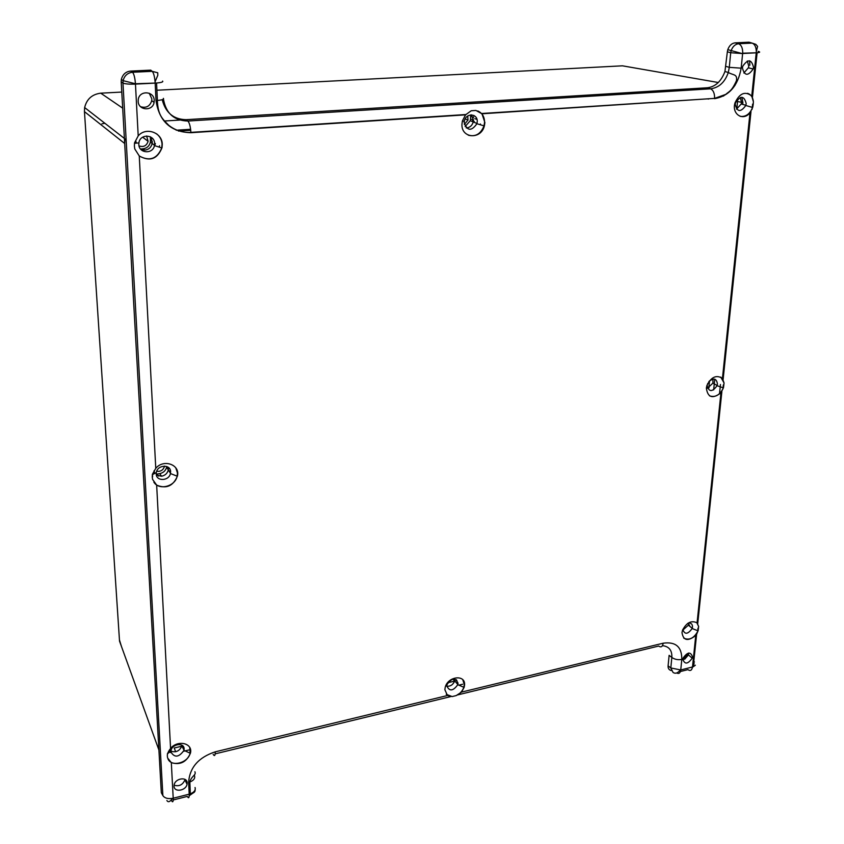 <?xml version="1.0" encoding="UTF-8"?>
<svg xmlns="http://www.w3.org/2000/svg" width="844" height="844" viewBox="0 0 844 844"><rect width="100%" height="100%" fill="white"/><g stroke="black" fill="none" stroke-linecap="round" stroke-linejoin="round"><path stroke-width="1.27" d="M146.613 135.989L148.111 141.338C146.54 145.885 143.512 147.405 139.017 145.885M136.327 143.121L135.694 140.695M467.692 116.029L468.009 120.08L464.337 124.458M164.548 466.088L164.485 466.437C163.198 470.161 160.603 471.764 156.689 471.247M121.43 646.377L119.447 639.952M124.954 138.87L124.68 143.501L158.915 750.031L119.531 641.134L84.421 111.134M124.68 143.501L84.442 111.619L84.632 107.557L124.395 138.437M84.664 107.41L84.643 107.557C86.721 99.075 92.091 94.285 100.752 93.178L100.288 93.209M164.422 120.998L179.73 120.07M185.416 119.721L707.958 87.734M720.47 384.474L719.51 393.715M462.66 684.231L458.809 685.159M188.792 749.999L183.665 751.234M170.361 752.563L168.515 751.139M152.585 476.765L152.447 474.138M176.217 130.208L190.617 129.29M741.887 97.25L742.878 102.546L737.54 101.533L736.791 109.055M742.868 102.683L742.688 104.392M714.741 379.178L713.655 389.907M689.537 625.014L689.221 625.837M447.826 682.722L454.557 681.119M175.636 751.751L174.223 748.006L181.808 746.201M708.844 387.586L709.519 380.866M737.519 99.254L737.54 101.533M472.207 121.525L472.355 120.987M168.684 468.895L169.032 467.998M104.909 123.308L101.924 123.815M162.607 81.087C163.43 81.942 161.415 82.585 156.562 83.028L155.169 83.113L155.085 81.752L157.796 75.327L157.754 72.784L152.173 71.339L132.508 72.257C133.858 73.681 134.808 77.173 135.367 82.733L135.462 84.105L134.576 84.147C128.815 84.273 124.944 83.915 122.96 83.071L162.871 795.586C164.591 798.129 167.798 799.057 172.482 798.382L173.21 798.224C173.294 802.032 172.703 802.771 171.427 800.418M155.085 81.752C154.547 76.213 153.576 72.742 152.173 71.339L150.749 70.136L130.714 71.075C125.851 71.55 122.728 74.335 121.346 79.431L123.129 80.665L122.96 83.071L121.198 81.836L161.32 792.706L162.871 795.586M662.466 645.671C669.06 646.409 672.183 650.334 671.835 657.444L670.811 667.963L680.749 669.957C680.253 673.101 678.903 674.103 676.709 672.963M756.308 51.674L757.585 46.388L755.823 44.352L752.12 43.107L738.542 43.751C741.201 44.848 742.593 47.718 742.709 52.36L742.636 53.51L742.003 53.531L730.714 52.718L729.29 67.351L741.159 68.174L742.636 53.51L756.235 52.824L756.308 51.674C756.203 47.064 754.81 44.204 752.12 43.107L749.029 42.2L735.166 42.844L738.542 43.751C735.156 44.204 732.708 46.483 731.178 50.577L730.714 52.718L727.359 51.79L724.943 71.497C721.187 81.414 715.301 86.848 707.283 87.787L186.334 119.679C173.632 119.468 165.582 112.801 162.206 99.676M173.22 799.964L187.315 796.398C188.634 798.719 189.256 797.981 189.193 794.183L173.21 798.224L171.321 762.649C180.131 765.276 186.492 762.132 190.417 753.228C193.17 743.279 177.915 739.46 170.572 748.396L156.657 485.1C166.279 489.119 173.199 486.102 177.43 476.069C180.363 464.727 163.736 458.64 155.771 468.314L139.26 155.961L134.776 148.934L134.396 146.065L134.544 142.815L138.205 135.905L135.462 84.105L155.169 83.113L156.013 100.541C159.126 121.336 170.762 132.054 190.902 132.708L465.54 114.858L462.406 120.956L461.974 124.057C460.982 138.669 481.439 139.925 484.445 125.587L484.889 122.507L481.966 113.792L714.594 98.379C714.699 93.399 713.349 90.203 710.564 88.82L187.864 121.04C189.457 122.77 190.47 126.547 190.892 132.371L190.902 132.708M139.26 155.961C149.873 161.858 157.459 159.083 162.037 147.637L162.27 144.366C162.28 132.497 145.896 126.611 138.205 135.905M139.482 156.151C149.757 161.542 157.174 158.799 161.742 147.932L162.059 144.208C161.763 139.882 159.927 136.401 156.53 133.763M457.881 694.855L658.658 646.05C661.084 647.686 662.582 646.736 663.173 643.202L461.541 692.101L456.171 695.593C459.938 693.81 462.491 691.025 463.82 687.269L464.295 684.589L462.818 679.789M461.541 692.101L464.189 687.259L464.569 684.917C465.498 674.177 447.805 676.276 445.221 687.301L444.851 689.654L447.468 695.519L215.22 751.835C198.519 757.374 189.657 767.555 188.623 782.377L189.193 794.183L190.322 793.845C194.236 792.242 195.819 790.121 195.048 787.505M758.123 51.347C760.455 51.98 760.117 52.455 757.11 52.761L756.235 52.824L751.751 96.068C745.273 90.909 739.724 93.104 735.103 102.651C731.263 113.845 742.836 121.652 749.999 112.864L722.443 378.365C716.345 374.578 711.165 376.962 706.903 385.518L706.365 388.092C707.705 397.587 712.568 399.17 720.945 392.85L697.07 622.84L698.632 626.501L696.785 622.608M697.07 622.84C691.299 620.108 686.446 622.608 682.49 630.331L681.994 632.62C683.323 640.68 687.913 641.619 695.762 635.448L692.491 666.982L693.24 666.749L696.616 634.287L695.762 635.448M722.443 378.365L724.046 382.944L720.755 377.089M468.314 135.209C475.583 137.013 480.806 133.911 484.002 125.872L484.561 122.38C484.519 116.788 482.251 112.98 477.746 110.954M465.54 114.858L471.216 110.754L475.911 110.448L481.966 113.792M742.425 67.9C744.45 75.981 748.037 76.35 753.164 68.986L753.513 67.288C751.508 59.175 747.932 58.816 742.773 66.191L742.425 67.9M743.859 73.017L748.501 67.625L748.776 66.148L747.32 61M140.589 106.703C146.16 108.338 149.873 106.344 151.72 100.742L151.846 98.843L149.251 93.241M138.173 101.28C138.268 110.659 152.838 111.535 154.093 102.303L154.22 100.394C154.209 91.046 139.555 90.044 138.289 99.37L138.173 101.28M174.054 786.186C174.064 792.621 185.944 790.849 187.052 784.276L187.178 782.915C187.231 776.469 175.299 778.189 174.17 784.814L174.054 786.186M174.107 785.194C179.076 786.692 182.694 784.92 184.941 779.867L185.026 779.423M682.849 659.85L688.419 654.891L688.725 653.013M682.87 659.291C684.737 664.629 687.849 664.26 692.207 658.172L692.491 656.885C690.645 651.526 687.533 651.895 683.155 658.004L682.87 659.291M138.817 144.514C138.901 153.492 152.933 154.399 154.441 145.579L154.61 143.448C154.61 134.344 140.188 133.552 138.943 142.647L138.817 144.514M153.851 482.124C158.936 490.744 175.183 486.524 177.145 476.174L177.451 472.988L175.763 467.798M156.657 485.1L152.595 479.413L152.258 477.008L152.416 474.265L155.771 468.314M156.224 474.022C156.256 481.576 169.022 481.091 170.435 473.537L170.615 471.722C170.636 464.052 157.522 464.664 156.34 472.429L156.224 474.022M167.988 758.925C171.416 767.354 188.159 762.955 190.143 753.196L189.731 747.499M171.321 762.649L167.618 757.975L167.312 755.939L167.471 753.586L170.572 748.396M170.899 751.972C174.581 757.944 178.928 757.416 183.95 750.39L184.108 748.807C184.161 742.266 172.134 743.859 171.015 750.58L170.899 751.972M456.171 695.593L452.152 696.574L447.468 695.519M446.254 694.317L452.152 696.574M446.803 685.887C449.409 691.574 453.07 691.183 457.775 684.716L458.049 683.197C455.359 677.447 451.677 677.901 447.014 684.547L446.803 685.887M698.632 626.501L698.146 630.563L696.616 634.287M683.777 638.169C689.39 640.607 694.137 638.159 698.02 630.848L698.252 630.109M682.817 629.445C684.674 634.772 687.786 634.456 692.154 628.516L692.502 627.039C692.513 624.001 691.025 622.724 688.05 623.188M724.046 382.944L723.508 387.565L720.945 392.85M709.54 395.868C715.343 397.703 719.943 395.045 723.361 387.881L723.614 387.079M707.736 383.471L707.145 385.687C709.013 392.154 712.315 392.154 717.052 385.697L717.432 384.031C716.567 378.439 713.697 377.637 708.823 381.646M751.751 96.068L753.397 101.786L753.238 104.171L752.774 107.104L749.999 112.864M740.135 116.335C745.685 117.073 749.841 114.119 752.626 107.483L752.89 106.587M735.229 104.35C737.15 112.146 740.673 112.526 745.79 105.489L746.191 103.601C744.197 95.71 740.652 95.404 735.557 102.673L735.229 104.35M464.179 122.602C467.175 131.063 471.427 131.442 476.913 123.72L477.229 121.726C477.873 113.434 466.141 112.579 464.422 120.84L464.179 122.602M140.716 149.261L144.841 150.126C148.744 149.588 151.181 147.405 152.152 143.543L152.279 141.697L150.232 136.77M154.062 470.752L154.853 473.389M156.372 475.077L161.584 476.238C165.139 475.446 167.365 473.389 168.272 470.055L168.22 467.291M169.475 749.725L170.288 750.696M170.921 751.16C175.942 752.795 179.593 751.044 181.882 745.906L181.987 745.252M446.814 686.235C450.527 686.467 453.165 684.674 454.726 680.865L454.927 679.125M682.807 630.12L688.409 625.161L688.704 623.062M707.451 388.229L712.937 383.113L712.927 379.061M736.495 109.15L741.222 103.981L741.559 102.314L740.251 97.482M466.215 127.908C469.697 127.708 472.049 125.735 473.252 121.979L473.505 120.228L471.395 114.858M684.684 659.248L688.409 654.933M683.134 659.797L688.725 653.309M170.351 470.235L169.475 471.817M186.334 119.679L187.864 121.04C174.064 120.629 165.93 113.318 163.451 99.107M163.398 98.368C164.211 99.275 162.206 99.972 157.385 100.447L156.013 100.541M194.278 775.235L194.51 775.763C195.28 778.358 193.687 780.457 189.763 782.05L188.623 782.377M213.152 754.346C214.555 756.54 215.241 755.707 215.22 751.835M194.51 775.763L194.5 774.908M671.212 670.569C668.954 669.914 667.92 668.332 668.1 665.842L669.123 655.345L671.835 657.444C674.683 659.438 678.006 660.092 681.804 659.417C681.899 646.873 675.685 641.472 663.173 643.202M680.412 671.529L687.902 669.64C690.35 671.296 691.88 670.41 692.491 666.982L680.749 669.957L681.804 659.417M742.709 52.36L742.657 53.214L757.11 52.761L752.479 97.25M753.397 101.786C752.953 97.366 751.012 94.539 747.573 93.315M725.956 66.381L729.29 67.351L728.309 72.489C724.89 82.258 718.982 87.702 710.564 88.82L707.283 87.787M130.714 71.075L132.508 72.257C127.518 72.869 124.395 75.675 123.129 80.665L134.861 83.64L134.576 84.147M189.204 795.765L192.78 793.202M668.1 665.842L670.811 667.963L673.048 672.457C675.4 673.955 677.785 673.153 680.211 670.073M693.388 665.357L694.148 663.627L693.62 663.162M749.831 65.188L749.588 60.768M723.656 96.005L722.907 96.058M473.99 115.522L473.779 116.208M190.733 130.271L178.453 131.063M152.131 138.068L152.131 138.722M121.198 81.836L121.346 79.431M727.359 51.79L727.781 49.648C729.364 45.46 731.832 43.202 735.166 42.844M150.39 136.844L150.411 142.056C149.42 146.033 146.909 148.301 142.879 148.839L144.841 150.126M470.804 114.879L470.604 116.219L473.589 117.516M158.493 476.09L157.037 474.064L156.235 474.244M166.711 466.5L166.606 467.249C165.677 470.688 163.377 472.819 159.716 473.632L161.584 476.238M473.505 120.228L470.519 118.93L470.266 120.724L465.128 126.526M157.037 474.064L159.716 473.632M140.505 149.008L142.879 148.839M470.519 118.93L470.604 116.219M474.381 121.61L474.18 122.348M155.38 143.533L154.705 145.664M159.2 147.109L159.537 145.727M480.204 124.712L480.415 123.973M122.686 108.148L100.752 93.178L121.779 92.07M156.91 90.234L622.461 65.821L718.339 82.522M735.008 85.423L734.364 85.307M456.921 680.559L456.245 679.631M708.517 99.064L707.388 98.853M443.849 116.272L443.111 115.997M135.367 82.733L134.861 83.64L135.441 83.756L156.562 83.028L157.395 100.447M172.482 798.382C169.992 801.905 168.125 802.602 166.88 800.471M727.781 49.648L742.003 53.531M714.573 98.674C729.132 96.026 738.004 85.856 741.159 68.174M215.178 753.85L450.643 696.616M697.619 631.808L697.999 628.136M722.928 388.978L723.35 384.885M752.067 109.372L752.616 104.118M694.464 662.023L693.8 661.443M707.124 386.7L709.097 387.712M454.621 681.203L453.006 679.114M181.85 746.043L181.386 744.957M152.279 141.697L150.538 140.157M476.976 119.437L474.803 118.645M148.111 141.338L142.647 137.192M468.009 120.08L465.149 118.93M688.641 624.254L687.67 623.442M748.428 67.847L753.164 68.986M154.093 102.303L151.72 100.742M184.941 779.867L187.052 784.276M692.207 658.172L688.419 654.891M154.441 145.579L161.742 147.932M170.435 473.537L177.145 476.174M183.95 750.39L190.143 753.196M457.775 684.716L463.82 687.269M692.154 628.516L698.02 630.848M717.052 385.697L723.361 387.881M745.79 105.489L752.626 107.483M476.913 123.72L484.002 125.872M150.411 142.056L154.494 145.316M170.488 473.315L166.606 467.249M183.992 750.189L181.882 745.906M457.828 684.537L454.726 680.865M692.217 628.347L688.409 625.161M712.937 383.113L717.115 385.497M741.222 103.981L745.853 105.278M470.266 120.724L476.976 123.477M724.943 71.497L728.309 72.489C733.605 75.496 737.508 73.892 736.443 80.75C731.495 91.49 729.448 91.078 725.724 94.401L714.594 98.389L481.692 113.497M465.835 114.531L190.892 132.371M190.892 132.381C182.705 132.803 175.352 130.461 168.811 125.345C162.85 119.141 157.955 115.871 157.353 100.447M194.901 771.732C196.272 775.225 192.453 775.13 189.826 781.449L190.322 793.845C193.73 793.276 195.323 791.936 195.122 789.826M697.735 623.558L721.863 391.616M723.139 379.294L750.991 111.545M138.901 142.91L134.46 143.269M156.298 472.651L152.331 474.644M170.973 750.78L167.397 753.914M446.972 684.737L445.442 686.605M695.329 665.22L693.24 666.749M464.369 121.082L462.343 121.219"/></g></svg>
